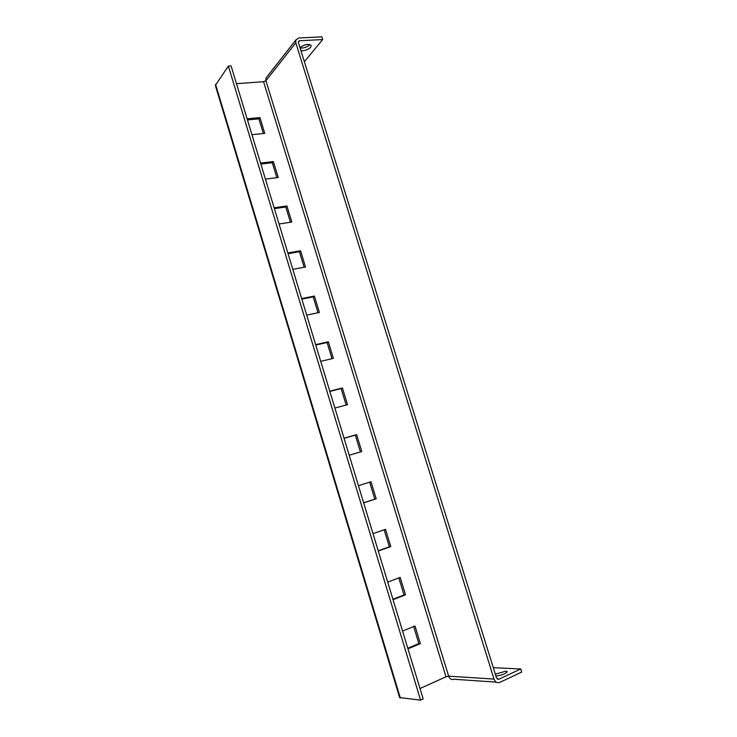 <?xml version="1.0" encoding="UTF-8"?>
<svg xmlns="http://www.w3.org/2000/svg" width="737" height="737" viewBox="0 0 737 737"><rect width="100%" height="100%" fill="white"/><g stroke="black" fill="none" stroke-linecap="round" stroke-linejoin="round"><path stroke-width="1.11" d="M251.934 134.687L264.767 133.379L259.958 117.598L247.116 118.795M265.421 179.119L278.227 177.488L273.363 161.56L260.548 163.07M279.037 224.002L291.806 222.04L286.905 205.955L274.118 207.797M292.792 269.327L305.523 267.024L300.576 250.783L287.826 252.957M306.684 315.104L319.379 312.46L314.377 296.053L301.673 298.568M320.715 361.342L333.373 358.348L328.324 341.775L315.648 344.64M334.893 408.049L347.505 404.696L342.401 387.957L329.771 391.181M349.209 455.226L361.784 451.514L356.625 434.609L344.041 438.193M363.673 502.892L376.202 498.802L370.997 481.722L358.449 485.674M378.284 551.046L390.767 546.578L385.506 529.323L373.005 533.652M393.051 599.688L405.488 594.833L400.173 577.403L387.717 582.119M407.966 648.846L420.357 643.594L414.986 625.98L402.577 631.084M236.457 83.677L263.57 81.706L446.005 676.806L420.007 688.533M247.457 119.928L258.917 118.86L263.385 133.517M260.852 164.075L272.285 162.711L276.845 177.672M274.385 208.654L285.781 207.005L290.433 222.252M288.047 253.675L299.415 251.722L304.151 267.273M301.838 299.139L313.179 296.891L318.015 312.746M315.777 345.063L327.081 342.512L332.009 358.67M329.854 391.458L341.12 388.574L346.15 405.064M344.078 438.312L355.308 435.116L360.43 451.919M369.642 482.155L374.82 499.152L363.645 502.8M384.161 529.792L389.348 546.808L378.21 550.788M398.828 577.919L404.014 594.943L392.922 599.273M413.65 626.533L418.837 643.576L407.791 648.256M420.587 700.15L399.638 697.571L215.351 85.437L228.369 66.09L231.068 65.915L423.176 698.962L420.587 700.15L228.369 66.09M446.005 676.806L448.649 676.161L265.928 80.701L263.57 81.706M298.338 42.304L299.581 40.738L298.421 41.539L298.421 42.654L496.489 677.911L498.802 679.238L497.411 679.155M299.581 40.738L322.714 39.558L321.866 36.85L298.734 37.992L295.813 40.01L295.804 42.792L494.011 679.072C495.255 682.14 497.18 683.245 499.778 682.388L521.722 672.07L520.746 668.975L498.802 679.238M496.259 682.149L454.121 679.256C451.624 680.058 449.8 679.026 448.649 676.161L494.011 679.072M495.9 676.022C501.704 675.295 505.49 673.867 507.268 671.729L505.951 671.131L495.328 674.162M493.302 667.676L520.746 668.975M295.804 42.792L265.928 80.701L265.956 78.067L267.052 76.676M309.872 44.57L309.835 44.616C307.182 47.094 303.93 48.227 300.088 48.025M300.926 50.706C304.768 50.899 308.02 49.766 310.682 47.297L311.152 45.454C308.306 43.649 304.574 44.349 299.95 47.564M322.714 39.558L304.353 61.696M420.357 643.594L418.837 643.576M405.488 594.833L404.014 594.943M390.767 546.578L389.348 546.808M376.202 498.802L374.82 499.152M356.625 434.609L355.308 435.116M342.401 387.957L341.12 388.574M328.324 341.775L327.081 342.512M314.377 296.053L313.179 296.891M300.576 250.783L299.415 251.722M286.905 205.955L285.781 207.005M273.363 161.56L272.285 162.711M259.958 117.598L258.917 118.86M400.32 697.967L215.554 84.34M265.956 78.067L295.813 40.01"/></g></svg>
